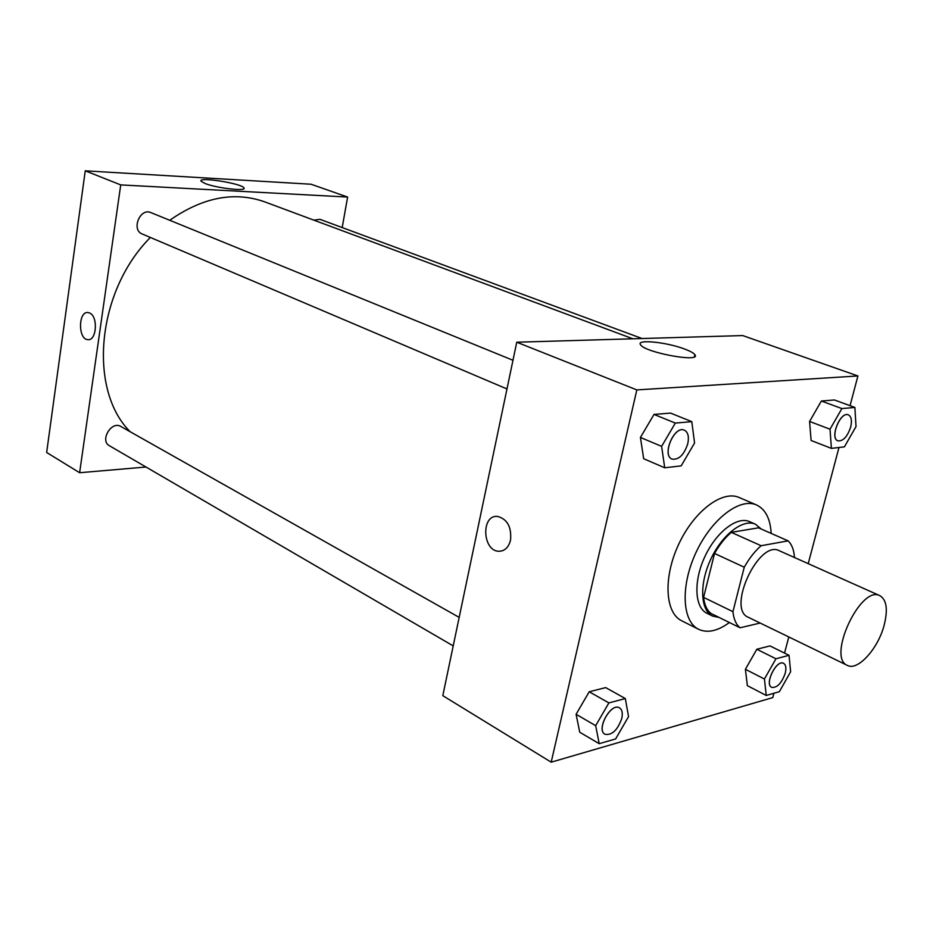 <?xml version="1.0" encoding="UTF-8"?>
<svg xmlns="http://www.w3.org/2000/svg" width="933" height="933" viewBox="0 0 933 933"><rect width="100%" height="100%" fill="white"/><g stroke="black" fill="none" stroke-linecap="round" stroke-linejoin="round"><path stroke-width="1.4" d="M884.076 625.507C877.965 648.855 857.672 671.224 847.409 665.416C826.661 657.742 860.692 584.734 879.901 595.686C886.688 599.802 888.076 609.75 884.076 625.507M847.409 665.416L748.266 617.273C726.457 608.969 758.891 539.379 779.277 550.727L879.901 595.686M740.079 627.781L710.969 613.436C706.911 610.217 704.462 604.876 703.599 597.388L714.538 553.467C719.448 544.744 725.034 537.711 731.309 532.358L758.482 527.821L788.105 540.86L761.118 545.723C754.844 551.181 749.222 558.342 744.254 567.206L732.941 611.663C733.711 619.209 736.09 624.574 740.079 627.781L760.162 623.046M794.484 557.526L794.496 557.491C793.971 549.969 791.837 544.429 788.105 540.86M761.281 529.046L755.415 524.206C743.088 518.491 722.142 534.609 710.748 559.299C699.179 583.906 700.31 610.31 712.602 616.06L719.18 617.483M712.602 616.06L706.887 613.238C694.56 607.465 693.371 581.107 704.905 556.569C716.276 531.962 737.222 515.914 749.572 521.64L755.415 524.206M731.309 532.358L761.118 545.723M703.599 597.388L732.941 611.663M714.538 553.467L744.254 567.206M729.396 622.509C717.722 631.081 707.459 633.344 698.595 629.297C682.035 621.425 680.355 585.772 696.03 552.441C711.482 518.993 739.857 497.347 756.535 504.963C765.433 509.208 770.32 518.69 771.183 533.408M698.595 629.297L681.696 620.783C665.007 612.853 663.118 577.399 678.664 544.347C693.977 511.191 722.34 489.825 739.146 497.499L756.535 504.963M625.32 698.56L605.68 687.598L589.201 691.773L576.093 714.293L579.743 732.23L599.196 743.683L615.628 738.948L628.55 716.579L625.32 698.56L608.887 702.899L595.674 725.664L599.196 743.683M691.796 421.646L670.547 413.097L654.021 414.427L640.423 437.449L643.665 458.721L664.716 467.783L681.183 465.87L694.56 443.012L691.796 421.646L675.329 423.081L661.625 446.371L664.716 467.783M850.056 405.668L857.917 375.952L636.831 389.912L551.193 762.179L772.757 697.592L773.9 693.254M784.536 653.1L788.805 636.959M808.211 563.66L838.977 447.49M789.026 655.316L769.982 645.916L756.826 649.251L745.397 669.288L747.356 685.662L766.25 695.47L779.37 691.68L790.636 671.772L789.026 655.316L775.929 658.78L764.43 679.014L766.25 695.47M854.873 407.441L834.429 399.965L821.367 401.015L809.587 421.448L811.104 440.493L831.396 448.376L844.4 446.86L856.028 426.556L854.873 407.441L841.881 408.572L830.02 429.203L831.396 448.376M857.917 375.952L742.715 335.565L516.754 342.213L442.802 695.656L551.193 762.179M516.754 342.213L636.831 389.912M684.495 348.989C690.163 351.088 693.627 352.989 694.875 354.692C701.884 363.054 644.411 352.522 640.539 344.709C635.956 339.029 666.407 342.073 684.495 348.989M510.538 540.149C508.625 547.414 504.765 551.123 498.945 551.263C482.431 551.286 480.845 514.724 497.452 516.404C507.307 519.028 511.669 526.947 510.538 540.149C508.625 547.414 504.765 551.123 498.945 551.263C482.431 551.286 480.857 514.713 497.452 516.404M130.154 431.722C87.959 389.866 96.437 291.481 150.365 237.46M169.748 220.281C202.624 197.329 234.195 191.16 264.459 201.773L632.912 338.796M642.067 338.527L319.891 219.313L313.908 220.165M453.216 645.904L109.418 445.729C99.539 440.633 111.47 420.515 120.823 426.463L459.176 617.389M506.981 388.956L142.201 233.985C131.028 229.88 140.078 207.558 150.889 212.596L512.987 360.278M79.62 472.728L145.968 467.025L79.62 472.728L120.73 184.909L79.62 472.728L46.65 452.493L85.253 170.821L120.73 184.909L347.624 197.061L120.73 184.909M347.624 197.061L342.189 227.57L347.624 197.061L311.051 184.233L85.253 170.821M837.904 440.843L837.904 440.843C829.414 438.358 840.271 411.115 848.295 414.835L848.319 414.847C851.397 416.491 852.167 420.573 850.663 427.127C847.374 436.714 843.14 441.286 837.951 440.854C829.46 438.382 840.33 411.138 848.342 414.858L848.295 414.835M834.429 399.965L821.367 401.015L809.587 421.448L830.02 429.203M809.587 421.448L811.104 440.493M821.367 401.015L841.881 408.572M672.052 459.094L672.052 459.094C661.45 455.479 674.291 425.191 684.332 430.16L684.356 430.171C688.076 432.177 689.207 436.702 687.773 443.723C684.052 454.872 678.827 460.004 672.11 459.118C661.497 455.502 674.337 425.215 684.379 430.183L684.379 430.183M670.547 413.097L654.021 414.427L640.423 437.449L661.625 446.371M640.423 437.449L643.665 458.721M654.021 414.427L675.329 423.081M771.661 687.353L771.708 687.376C764.15 684.262 776.606 659.083 783.592 663.351C785.924 664.821 786.461 668.133 785.224 673.299C781.597 683.306 777.084 687.994 771.708 687.376L771.661 687.353C764.104 684.239 776.559 659.071 783.557 663.328L783.568 663.34M769.982 645.916L756.826 649.251L745.397 669.288L764.43 679.014M745.397 669.288L747.356 685.662M756.826 649.251L775.929 658.78M604.946 734.248L604.946 734.248C595.767 729.793 610.998 702.164 619.477 707.844L619.5 707.855C622.159 709.64 622.906 713.174 621.763 718.492C617.541 730.212 611.943 735.472 604.992 734.271C595.814 729.816 611.045 702.187 619.524 707.879L619.477 707.844M605.68 687.598L589.201 691.773L576.093 714.293L595.674 725.664M576.093 714.293L579.743 732.23M589.201 691.773L608.887 702.899M205.237 183.568L201.061 181.212C197.644 176.442 242.347 183.509 243.956 187.953C247.07 191.592 217.027 188.244 205.237 183.568M89.708 313.033C98.362 316.59 96.577 341.198 87.819 339.659C77.964 339.39 78.162 310.981 88.029 312.543L89.708 313.033C98.362 316.59 96.589 341.198 87.819 339.659L87.819 339.659C77.964 339.39 78.162 310.981 88.04 312.543M694.385 356.756L694.875 354.692M243.956 187.953L243.84 188.699"/></g></svg>
